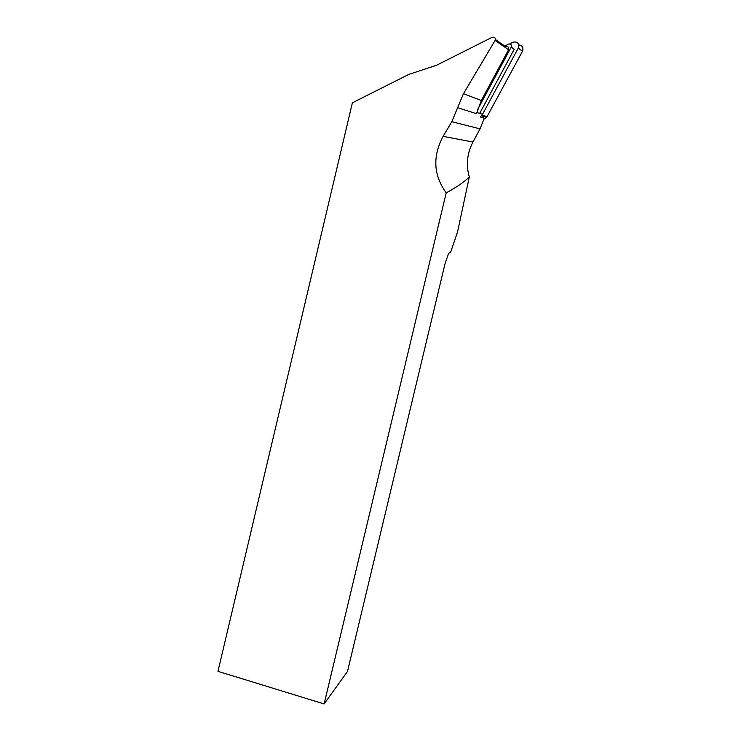 <?xml version="1.0" encoding="UTF-8"?>
<svg xmlns="http://www.w3.org/2000/svg" width="741" height="741" viewBox="0 0 741 741"><rect width="100%" height="100%" fill="white"/><g stroke="black" fill="none" stroke-linecap="round" stroke-linejoin="round"><path stroke-width="1.11" d="M484.262 118.162L480.066 128.869L472.943 142.013C467.089 153.313 465.876 164.965 469.303 176.969C463.931 182.203 456.234 187.492 446.212 192.817C433.476 175.256 432.438 156.434 443.109 136.344L451.806 121.709L457.623 107.714L476.491 113.669L481.307 100.498L508.576 49.749C509.095 47.285 508.169 46.294 505.807 46.757L495.405 39.56M482.53 114.309L476.759 112.456M469.303 176.969L457.595 231.757L450.556 252.486L448.638 253.274L444.971 263.926L347.492 671.439L324.132 703.95L446.212 192.817M457.623 107.714L463.449 93.709L495.081 40.468C495.72 37.911 494.747 36.855 492.163 37.309L436.644 65.208L408.782 74.424L352.383 102.804L217.965 671.337L324.132 703.95M504.806 46.072L508.446 44.08C510.818 43.617 511.744 44.608 511.225 47.072L477.445 109.9M511.225 47.072L514.245 49.221L479.668 113.392M509.817 43.839L512.781 42.228C517.468 41.301 519.293 43.256 518.265 48.119L482.095 115.114L480.27 116.939L485.235 118.458L484.012 119.097M518.746 44.942C522.405 45.386 523.646 47.47 522.488 51.203L487.022 116.68L485.235 118.458M472.943 142.013L443.109 136.344M451.806 121.709L480.066 128.869M463.449 93.709L481.307 100.498M495.081 40.468L508.576 49.749M482.095 115.114L487.022 116.68M518.265 48.119L522.488 51.203M481.631 115.809L486.568 117.356"/></g></svg>
